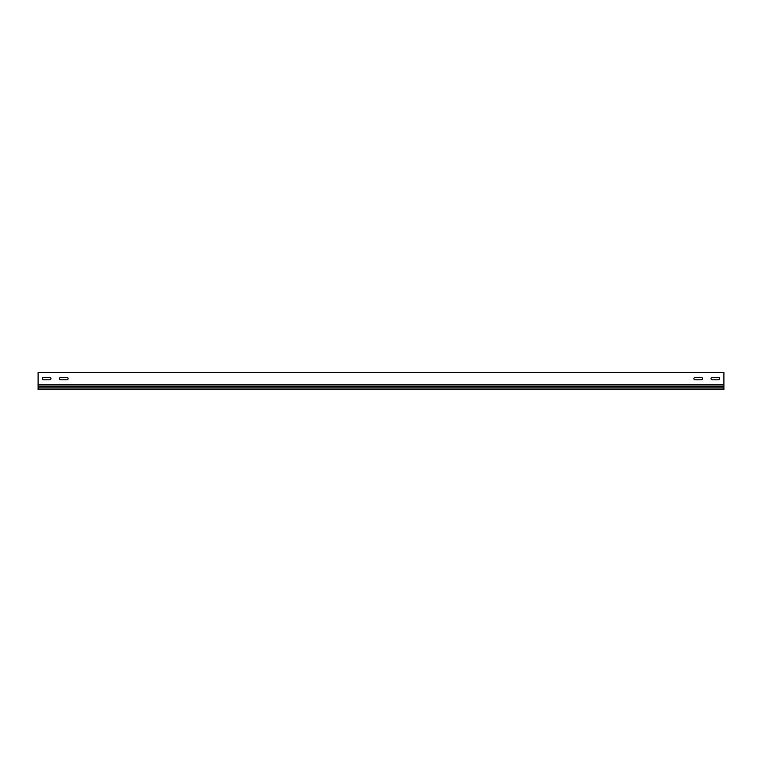 <?xml version="1.0" encoding="UTF-8"?>
<svg xmlns="http://www.w3.org/2000/svg" width="762" height="762" viewBox="0 0 762 762"><rect width="100%" height="100%" fill="white"/><g stroke="black" fill="none" stroke-linecap="round" stroke-linejoin="round"><path stroke-width="1.14" d="M60.731 377.409A1.2 1.2 0 0 0 59.531 378.609A1.2 1.2 0 0 0 60.731 379.809L66.904 379.809A1.2 1.2 0 0 0 68.104 378.609A1.2 1.2 0 0 0 66.904 377.409L60.731 377.409A1.2 1.2 0 0 0 59.531 378.609A1.2 1.2 0 0 0 60.731 379.809M43.586 377.409A1.2 1.2 0 0 0 42.386 378.609A1.2 1.2 0 0 0 43.586 379.809L49.759 379.809A1.2 1.2 0 0 0 50.959 378.609A1.2 1.2 0 0 0 49.759 377.409L43.586 377.409A1.2 1.2 0 0 0 42.386 378.609A1.2 1.2 0 0 0 43.586 379.809M712.241 377.409A1.2 1.2 0 0 0 711.041 378.609A1.2 1.2 0 0 0 712.241 379.809L718.414 379.809A1.2 1.2 0 0 0 719.614 378.609A1.2 1.2 0 0 0 718.414 377.409L712.241 377.409A1.2 1.2 0 0 0 711.041 378.609A1.2 1.2 0 0 0 712.241 379.809M695.096 377.409A1.2 1.2 0 0 0 693.896 378.609A1.2 1.2 0 0 0 695.096 379.809L701.269 379.809A1.2 1.2 0 0 0 702.469 378.609A1.2 1.2 0 0 0 701.269 377.409L695.096 377.409A1.2 1.2 0 0 0 693.896 378.609A1.2 1.2 0 0 0 695.096 379.809M723.9 384.839L723.9 372.437L38.1 372.437L38.1 384.839L723.9 384.839L723.9 386.21L38.1 386.21L38.1 389.563L723.9 389.563L723.9 386.21M66.904 379.809A1.2 1.2 0 0 0 68.104 378.609A1.2 1.2 0 0 0 66.904 377.409M49.759 379.809A1.2 1.2 0 0 0 50.959 378.609A1.2 1.2 0 0 0 49.759 377.409M718.414 379.809A1.2 1.2 0 0 0 719.614 378.609A1.2 1.2 0 0 0 718.414 377.409M701.269 379.809A1.2 1.2 0 0 0 702.469 378.609A1.2 1.2 0 0 0 701.269 377.409M723.9 387.963L38.1 387.963M38.1 384.839L38.1 386.21"/></g></svg>
